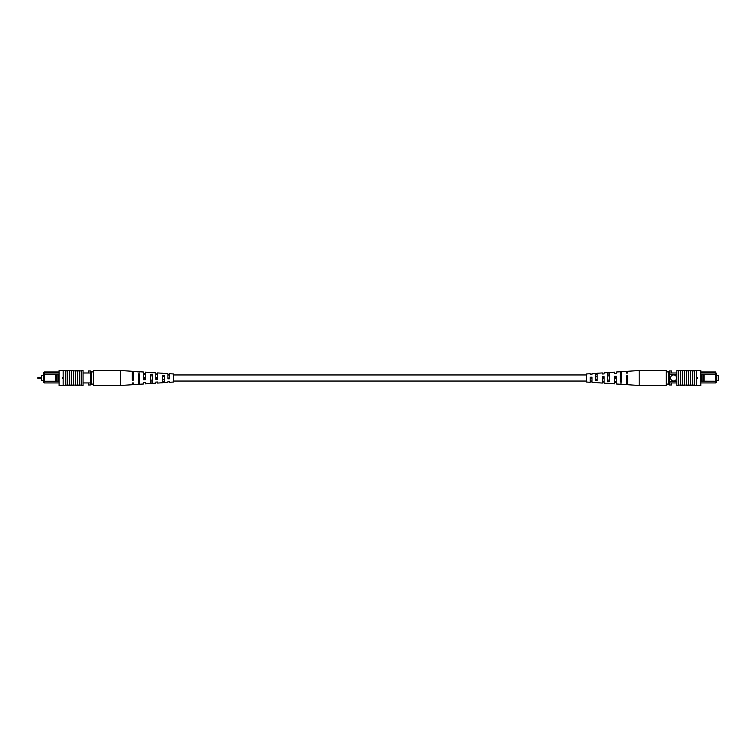 <?xml version="1.0" encoding="UTF-8"?>
<svg xmlns="http://www.w3.org/2000/svg" width="756" height="756" viewBox="0 0 756 756"><rect width="100%" height="100%" fill="white"/><g stroke="black" fill="none" stroke-linecap="round" stroke-linejoin="round"><path stroke-width="1.13" d="M37.8 378.17A0.52 0.52 0 0 0 38.32 378.69L38.32 377.31A0.52 0.52 0 0 0 37.8 377.83L37.8 377.83A0.52 0.52 0 0 1 38.32 377.31L41.703 377.31M38.32 378.69L41.703 378.69M43.65 380.438L41.703 380.438L41.703 375.562L43.65 375.562M59.091 382.942L44.264 382.942L43.65 382.338L43.65 372.585L44.264 371.98L59.091 371.98M56.851 381.185L58.07 381.185L58.07 374.749L56.851 374.749L56.832 381.222L44.264 381.222L44.264 382.942M83.056 382.942L90.37 382.942M83.056 372.991L90.37 372.991M44.264 371.98L44.264 372.991L59.091 372.991M88.339 382.942L88.339 384.974L90.37 384.974L90.37 370.988L88.339 370.988L88.339 372.991M43.65 373.596L44.264 372.991L44.264 381.222L43.65 381.222M56.832 374.721L43.65 374.721M58.07 374.749L59.091 374.721M58.07 381.185L59.091 381.222M55.84 374.721L55.84 381.222M62.332 378.406L62.332 377.594M91.589 384.095L91.589 371.905L93.621 371.905L93.621 384.095L90.37 384.095M91.589 371.905L90.37 371.905M62.644 377.49L63.145 378L62.644 378.51L62.644 377.49M63.145 370.374L63.145 385.626L59.091 385.617L59.091 370.383L75.335 370.894L75.335 385.106L81.223 385.106L81.223 385.617L83.056 385.617L83.056 370.383L81.223 370.383L81.223 385.106M75.335 370.894L79.399 370.894L79.399 385.106M79.399 370.894L81.223 370.894M77.566 370.894L77.566 385.106M65.385 370.374L65.385 385.626L65.791 385.106L75.335 385.106M67.208 370.894L67.208 385.106M69.448 370.894L69.448 385.106M71.272 370.894L71.272 385.106M66.301 370.383L66.301 370.894L66.301 370.383L73.502 370.383L73.408 385.106M65.385 385.626L63.145 385.626M66.301 385.617L66.301 385.106L66.301 385.617L72.576 385.617L72.576 385.106M72.576 385.617L73.408 385.617M79.588 385.106L79.588 385.617L75.194 385.617L75.194 385.106M73.408 370.383L73.408 370.894M75.194 370.894L75.194 370.383L79.588 370.383L79.588 370.894M139.529 372.037L133.339 371.347L133.339 380.117L132.309 380.155L132.309 371.281L120.705 370.516L93.621 370.516L93.621 371.905M120.705 370.516L120.705 385.484L93.621 385.484L93.621 384.095M157.588 377.546L155.783 377.509L155.783 378.491L157.588 378.454M133.339 377.046L132.309 377.027M145.464 377.291L143.659 377.253M169.713 377.811L167.908 378.227L169.713 377.811M162.748 381.591L164.553 381.525M150.624 381.988L152.429 381.931M138.499 382.375L139.529 382.338M138.499 380.514L139.529 380.476M150.624 380.126L152.429 380.07M162.748 379.729L164.553 379.663M155.783 382.092L155.783 383.188L155.783 382.092L157.588 382.016L157.588 383.065L162.748 382.734L162.748 375.231L164.553 375.345L164.553 382.612L167.908 382.394L167.908 381.629L167.908 382.394M132.309 382.961L132.309 384.719L132.309 382.961L133.339 382.923L133.339 384.653L138.499 384.322L138.499 373.842L139.529 373.899L139.529 384.246L143.659 383.982L143.659 382.545L143.659 383.982M143.659 382.545L145.464 382.479L145.464 383.859L150.624 383.528L150.624 374.532L152.429 374.636L152.429 383.405L155.783 383.188M167.908 381.629L169.713 381.553L169.713 382.281L173.587 382.026L173.587 373.974L169.713 373.719L169.713 378.747L167.908 378.822L167.908 373.606L164.553 373.388M162.748 382.63L164.553 382.517M150.624 383.33L152.429 383.226M138.499 384.02L139.529 383.963M164.553 373.483L162.748 373.37M152.429 372.774L150.624 372.67M133.339 373.077L132.309 373.039M139.529 371.754L143.659 372.018L143.659 379.739L145.464 379.673L145.464 372.141L150.624 372.472M145.464 373.521L143.659 373.455M152.429 372.595L155.783 372.812L155.783 379.285L157.588 379.21L157.588 372.935L162.748 373.266M157.588 373.984L155.783 373.908M169.713 374.447L167.908 374.371M139.529 375.524L138.499 375.486M152.429 375.93L150.624 375.874M164.553 376.337L162.748 376.271M132.309 378.973L133.339 378.954M133.339 374.239L132.309 374.211M143.659 378.747L145.464 378.709M145.464 374.485L143.659 374.447M157.588 374.74L155.783 374.702M169.713 375.004L167.908 374.967M716.253 380.438L718.2 380.438L718.2 375.562L716.253 375.562M673.596 374.919A3.043 3.043 0 0 0 670.553 377.972A3.043 3.043 0 0 0 673.596 381.015A3.043 3.043 0 0 0 676.639 377.972A3.043 3.043 0 0 0 673.596 374.919M703.052 374.749L701.833 374.749L701.833 381.185L703.052 381.185L703.071 374.721L715.639 374.721L715.639 371.98L700.812 371.98M703.052 381.185L715.639 381.222L715.639 382.942L700.812 382.942M701.833 381.185L700.812 381.222M700.812 372.991L715.639 372.991L716.253 373.596L716.253 382.338L715.639 382.942M700.812 374.721L701.833 374.749M715.639 371.98L716.253 373.596M676.847 372.991L669.532 372.991M676.847 374.409L669.532 374.409M676.847 381.525L669.532 381.525M676.847 382.942L669.532 382.942M668.313 371.905L668.313 384.095L666.282 384.095L666.282 371.905L669.532 371.905L669.532 370.988L671.564 370.988L671.564 372.991M671.564 382.942L671.564 384.974L669.532 384.974L669.532 384.095L668.313 384.095M716.253 374.721L715.639 374.721L715.639 381.222L716.253 381.222M704.063 374.721L704.063 381.222M697.561 378.406L697.561 377.594M669.532 371.905L669.532 384.095M696.748 378L697.259 377.49L697.259 378.51L696.748 378M696.748 370.374L696.748 385.626L700.812 385.617L700.812 370.383L694.518 370.374L694.112 370.894L676.847 370.383L676.847 385.617L678.671 385.617L678.671 370.894M694.518 370.374L694.518 385.626L694.112 385.106L678.671 385.106M693.602 370.383L693.602 370.894L693.602 370.383L686.401 370.383L686.391 385.106L686.401 385.617L693.602 385.617L693.602 385.106L693.602 385.617M688.621 370.894L688.621 385.106M690.455 370.894L690.455 385.106M692.685 370.894L692.685 385.106M696.748 385.626L694.518 385.626M684.567 370.894L684.567 385.106M682.328 370.894L682.328 385.106M686.495 385.617L686.495 385.106M684.709 385.106L684.709 385.617L680.305 385.617L680.305 385.106M686.495 370.383L686.495 370.894M687.327 370.383L687.327 370.894M680.305 370.894L680.305 370.383L684.709 370.383L684.709 370.894M680.504 370.894L680.504 385.106M621.394 384.322L626.554 384.653L626.554 375.883L627.593 375.845L627.593 384.719L639.198 385.484L639.198 370.516L666.282 370.516L666.282 371.905M639.198 385.484L666.282 385.484L666.282 384.095M602.305 377.546L604.12 377.509L604.12 378.491L602.305 378.454M604.12 381.298L602.305 381.26M626.554 377.046L627.593 377.027M627.593 381.789L626.554 381.761M614.43 377.291L616.244 377.253M616.244 381.553L614.43 381.515M590.19 377.811L591.995 378.227L590.19 377.811M591.995 381.033L590.19 380.996M621.394 380.514L620.364 380.476M609.279 380.126L607.465 380.07M597.155 379.729L595.341 379.663M607.465 383.405L604.12 383.188L604.12 376.715L602.305 376.79L602.305 383.065L595.341 382.517M604.12 382.092L602.305 382.016M627.593 382.961L626.554 382.923M620.364 384.246L616.244 383.982L616.244 376.261L614.43 376.327L614.43 383.859L607.465 383.226M616.244 382.545L614.43 382.479M595.341 382.612L591.995 382.394L591.995 377.178L590.19 377.253L590.19 382.281L586.316 382.026L586.316 373.974L590.19 373.719L590.19 374.447L591.995 374.371L591.995 373.606L591.995 374.371M591.995 381.629L590.19 381.553M621.394 384.02L620.364 383.963M627.593 373.039L627.593 371.281L627.593 373.039L626.554 373.077L626.554 371.347L621.394 371.678L621.394 382.158L620.364 382.101L620.364 371.754L616.244 372.018L616.244 373.455L616.244 372.018M616.244 373.455L614.43 373.521L614.43 372.141L609.279 372.472L609.279 381.468L607.465 381.364L607.465 372.595L604.12 372.812L604.12 373.908L604.12 372.812M604.12 373.908L602.305 373.984L602.305 372.935L597.155 373.266L597.155 380.769L595.341 380.655L595.341 373.388L591.995 373.606M595.341 373.483L597.155 373.37M607.465 372.774L609.279 372.67M620.364 372.037L621.394 371.98M595.341 374.475L597.155 374.409M607.465 374.069L609.279 374.012M620.364 373.662L621.394 373.625M620.364 375.524L621.394 375.486M607.465 375.93L609.279 375.874M595.341 376.337L597.155 376.271M627.593 378.973L626.554 378.954M616.244 378.747L614.43 378.709M586.316 381.043L173.587 381.043M586.316 374.957L173.587 374.957M132.309 384.719L120.705 385.484M627.593 371.281L639.198 370.516"/></g></svg>
